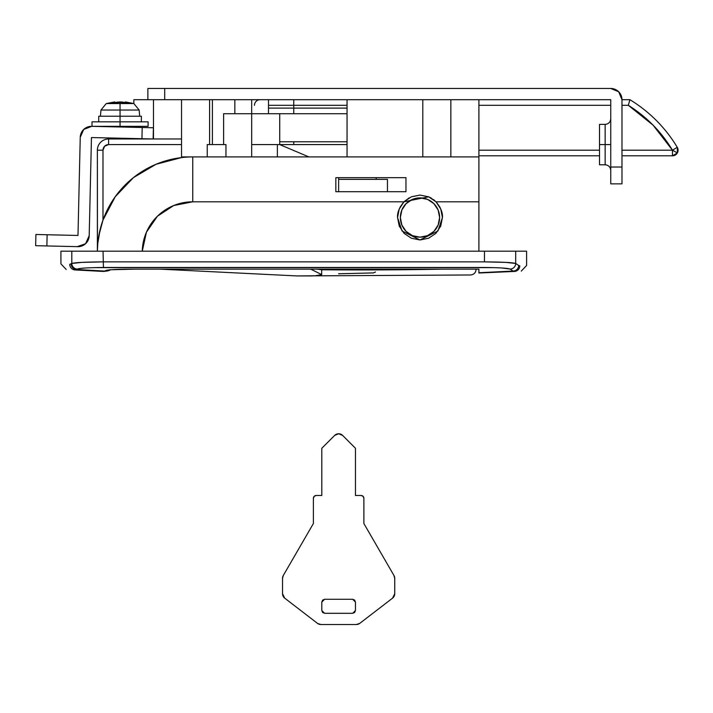 <?xml version="1.0" encoding="UTF-8"?>
<svg xmlns="http://www.w3.org/2000/svg" width="713" height="713" viewBox="0 0 713 713"><rect width="100%" height="100%" fill="white"/><g stroke="black" fill="none" stroke-linecap="round" stroke-linejoin="round"><path stroke-width="1.07" d="M251.671 113.723L251.671 99.695L251.671 113.723L223.615 113.723L251.671 113.723L251.671 156.922L251.671 113.723L279.719 113.723L251.671 113.723M439.466 206.351L440.723 208.927L442.434 217.518L437.942 230.985L419.993 239.96L402.034 230.985L397.551 217.518L399.253 226.11L404.119 233.392L411.401 238.249L419.993 239.96L428.575 238.249L435.857 233.392L440.723 226.11L442.434 217.518L440.768 209.034L436.017 201.806L478.904 201.806L478.904 251.181L478.904 156.922L192.751 156.922L192.751 201.806L403.968 201.806L399.218 209.034L397.551 217.518C397.088 212.866 399.227 207.635 403.968 201.806L411.303 196.824L419.984 195.077L428.62 196.806M450.848 156.922L450.848 99.695L450.848 156.922M225.959 144.579L225.959 156.922L225.959 144.579L207.242 144.579L207.242 156.922L207.242 144.579L225.959 144.579M97.458 248.249L97.378 150.193A11.221 11.221 0 0 1 108.599 138.973L181.539 138.973L181.539 99.695L181.539 157.582L181.539 144.579L108.599 144.579L104.633 146.227L102.984 150.193L102.984 220.059L115.23 196.735L133.384 177.653L156.058 164.266L181.539 157.582M428.638 196.806L403.968 201.806L192.751 201.806A50.498 50.498 0 0 0 142.27 251.181L146.423 232.206L157.439 216.208L173.687 205.549L192.751 201.806L192.751 156.922L181.539 156.922L192.751 156.922A95.382 95.382 0 0 0 97.378 251.181A95.382 95.382 0 0 1 192.751 156.922L478.904 156.922L478.904 99.695L610.756 99.695L147.867 99.695L147.867 88.474L610.756 88.474A11.221 11.221 0 0 1 621.977 99.695L621.977 183.856L610.756 183.856L610.756 99.695L164.703 99.695L164.703 88.474L610.756 88.474L618.688 91.763L621.977 99.695L629.909 99.695A140.265 140.265 0 0 1 677.279 147.306A5.615 5.615 0 0 1 677.35 152.956L672.466 150.193L672.466 155.799L677.35 152.956A5.615 5.615 0 0 1 672.466 155.799L621.977 155.799L672.466 155.799L672.466 150.193L621.977 150.193L672.466 150.193L677.35 152.956L677.279 147.306L672.466 150.193L677.279 147.306A140.265 140.265 0 0 0 629.909 99.695L628.322 105.31L653.055 125.132L672.466 150.193A134.65 134.65 0 0 0 628.322 105.31L629.909 99.695L621.977 99.695L621.977 167.02L610.756 167.02L610.756 99.695L478.904 99.695M347.044 144.579L279.719 144.579L308.889 156.922L279.719 144.579L251.671 144.579L277.375 144.579L277.375 156.922L277.375 144.579L347.044 144.579L347.044 156.922L347.044 99.695L347.044 156.922M399.235 208.98L400.519 206.36M404.039 201.726L409.28 197.795M411.348 196.806L419.993 195.077L428.665 196.824L436.017 201.806L478.904 201.806L478.904 156.922M430.358 197.608L435.937 201.726M403.968 201.806L411.303 196.824L419.984 195.077L428.665 196.824L436.017 201.806C440.759 207.635 442.898 212.866 442.434 217.518L440.723 226.11M399.253 226.11L397.551 217.518M405.964 177.68L405.964 191.708L335.832 191.708L335.832 177.68L405.964 177.68L405.964 191.708L335.832 191.708L335.832 177.68L405.964 177.68M212.394 144.579L212.394 99.695L212.394 144.579M83.751 268.115L84.927 268.026M85.676 267.981L79.963 268.489L76.746 269.496L105.301 271.109L106.522 270.28L110.034 269.755L134.481 269.157L478.904 269.157L478.904 272.731L513.093 271.074L510.116 269.059L501.827 267.981M493.672 267.625L93.831 267.625M521.274 271.1L526.604 265.494L526.595 251.181L103.046 251.181L103.43 267.464L484.074 267.464C499.02 267.625 507.701 268.159 510.116 269.059L513.093 271.074L478.904 273.017L514.447 271.43L478.904 273.017L478.904 269.157L134.481 269.157C120.782 269.095 111.46 269.469 106.522 270.28L103.697 271.448L105.301 271.109L76.746 269.496L75.043 269.951C63.234 269.291 63.234 269.291 75.043 269.951L103.697 271.448C94.508 270.993 94.508 270.993 103.697 271.448L96.888 271.109M513.093 271.074A5.615 5.588 -55.9 0 0 518.681 265.477L515.704 263.462A5.615 5.579 124.1 0 1 510.116 269.059A5.615 5.579 -55.9 0 0 515.704 263.462C512.799 262.553 502.38 262.027 484.457 261.867L484.457 251.181L484.457 261.867L103.046 261.867C85.123 262.027 74.705 262.553 71.799 263.462L71.799 251.181L71.799 263.462L69.758 264.345C57.949 263.685 57.949 263.685 69.758 264.345L71.799 263.462L81.754 262.384L103.046 261.867L484.457 261.867L505.749 262.384L515.704 263.462L515.704 251.181C530.249 251.181 530.249 251.181 515.704 251.181L515.704 263.462L518.681 265.477A5.615 5.588 124.1 0 1 513.093 271.074L514.447 271.43C523.547 270.985 523.547 270.985 514.447 271.43A5.615 5.597 -92.8 0 0 519.777 265.824C528.877 265.388 528.877 265.388 519.777 265.824L518.681 265.477L519.777 265.824A5.615 5.597 87.2 0 1 514.447 271.43C523.547 270.985 523.547 270.985 514.447 271.43L478.904 272.731M515.704 251.181L60.917 251.181L60.917 263.855L66.184 269.452M100.168 229.372L97.788 243.409L97.378 251.181L97.378 150.193L102.984 150.193L97.378 150.193A11.221 11.221 0 0 1 108.599 138.973L108.599 144.579L108.599 138.973L181.539 138.973L181.539 144.579L108.599 144.579A5.615 5.615 0 0 0 102.984 150.193L102.984 220.059L98.857 235.531M75.043 269.951C63.234 269.291 63.234 269.291 75.043 269.951A5.615 5.597 -86.8 0 1 69.758 264.345A5.615 5.597 93.2 0 0 75.043 269.951L76.746 269.496A5.615 5.579 -124.1 0 1 71.157 263.899A5.615 5.579 55.9 0 0 76.746 269.496L77.387 269.059A5.615 5.579 -124.1 0 1 71.799 263.462A5.615 5.579 55.9 0 0 77.387 269.059C79.803 268.159 88.483 267.625 103.43 267.464L103.046 251.181L71.799 251.181M102.458 261.867L82.815 262.331M133.848 99.695L133.848 103.563L133.848 99.695L164.703 99.695L164.703 88.474L147.867 88.474L147.867 99.695L133.848 99.695M133.848 126.326L133.848 127.297L133.848 126.326M98.849 235.557L102.984 220.059M434.805 200.656L433.451 199.56M431.365 198.169L428.78 196.868M519.777 265.824C528.877 265.388 528.877 265.388 519.777 265.824M69.758 264.345C57.949 263.685 57.949 263.685 69.758 264.345M505.74 262.384L515.704 263.462M478.904 269.157L134.481 269.157L109.802 269.781M106.522 270.28L109.606 269.862M105.301 271.109A11.221 11.176 56.2 0 0 110.649 269.755A11.221 11.176 -123.8 0 1 105.301 271.109M103.697 271.448C94.508 270.993 94.508 270.993 103.697 271.448L108.26 270.833L110.675 269.755M599.526 164.783L599.526 124.383L599.526 144.579L610.756 144.579L605.141 144.579L605.141 124.383L605.141 144.579L599.526 144.579L599.526 164.783L605.141 164.783L605.141 124.383C608.545 124.044 610.408 122.173 610.756 118.768M621.977 183.856L621.977 167.02L610.756 167.02L610.756 183.856L621.977 183.856M605.141 144.579L605.141 164.783L605.141 144.579M282.526 578.332A5.588 5.588 0 0 1 283.275 575.534L313.381 523.538L313.381 498.289A2.807 2.807 0 0 1 316.189 495.482L321.804 495.482L321.804 448.272L334.718 435.358A5.615 5.615 0 0 1 342.65 435.456L355.466 448.272L355.466 495.482L361.072 495.482A2.807 2.807 0 0 1 363.88 498.289L363.88 523.538L393.906 575.409A5.615 5.615 0 0 1 394.735 578.341L394.735 593.706A5.606 5.606 0 0 1 392.551 598.154L359.78 623.358A5.615 5.615 0 0 1 356.357 624.526L320.903 624.526A5.615 5.615 0 0 1 317.677 623.51L284.71 598.154A5.606 5.606 0 0 1 282.526 593.706L282.526 578.341A5.588 5.588 0 0 1 282.526 578.332L283.275 575.534L313.381 523.538L313.381 498.289L314.21 496.301L316.189 495.482L321.804 495.482L321.804 448.272L334.718 435.358L338.702 433.762L342.65 435.456L355.466 448.272L355.466 495.482L361.072 495.482L363.06 496.301L363.88 498.289L363.88 523.538L393.906 575.409L394.735 578.341L394.735 593.715L392.551 598.154L359.78 623.358L356.357 624.526L320.903 624.526L317.677 623.51L284.71 598.154L282.526 593.715L282.526 578.341M321.804 610.497L322.624 612.485L324.602 613.305L352.659 613.305L354.646 612.485L355.466 610.497L355.466 602.084L354.646 600.096L352.659 599.276L324.602 599.276L322.624 600.096L321.804 602.084L321.804 610.497L322.624 612.485L324.602 613.305L321.804 610.497L321.804 602.084L324.602 599.276L322.624 600.096L321.804 602.084M338.702 433.762L342.65 435.456M352.659 613.305L354.646 612.485L355.466 610.497L352.659 613.305L324.602 613.305M355.466 602.084L354.646 600.096L352.659 599.276L355.466 602.084L355.466 610.497M324.602 599.276L352.659 599.276M347.044 108.109L293.756 108.109L293.756 105.31L347.044 105.31L268.498 105.31L293.756 105.31L293.756 99.695L347.044 99.695L293.756 99.695L293.756 108.109L268.498 108.109L293.756 108.109L293.756 113.723L347.044 113.723L293.756 113.723L293.756 108.109L347.044 108.109M478.904 105.31L610.756 105.31L478.904 105.31M628.322 105.31L621.977 105.31L628.322 105.31L629.436 101.38M599.526 150.193L478.904 150.193L599.526 150.193M599.526 155.799L478.904 155.799L599.526 155.799M279.719 113.723L293.756 113.723L279.719 113.723L279.719 144.579M279.719 141.78L347.044 141.78L293.756 141.78L293.756 144.579L293.756 141.78L279.719 141.78M260.093 99.695A5.615 5.615 0 0 0 254.479 105.31A5.615 5.615 0 0 1 260.04 99.695M117.11 102.137L129.882 103.037L125.39 101.923L129.882 103.037L120.051 101.923L120.051 103.572L133.875 103.572L120.051 103.572L120.051 110.025L139.151 110.025L120.051 110.025L120.051 126.326L148.108 126.326L92.004 126.326L120.051 126.326L120.051 121.843L92.004 121.843L148.108 121.843L120.051 121.843L120.051 116.228L98.733 116.228L141.37 116.228L120.051 116.228L120.051 110.025L100.961 110.025L120.051 110.025L120.051 103.572L106.237 103.572L120.051 103.572L120.051 101.923L123.001 102.137L110.221 103.037L114.731 101.923L114.731 102.681L114.731 101.923L113.652 102.137L113.652 103.002L113.652 102.137L110.221 103.037L120.051 101.923L114.731 102.681M120.051 138.206L120.051 138.973L120.051 138.206M126.459 102.137L126.459 103.002L126.459 102.137L125.39 101.923L125.39 102.681L125.39 101.923L133.875 103.572L139.151 110.025L139.695 116.228M113.652 102.137L114.731 101.923M338.63 177.68L338.63 179.364L387.444 179.364L338.63 179.364L338.63 191.708L338.63 179.364L387.444 179.364L387.444 191.708M439.627 217.518A19.634 19.634 0 0 1 419.993 237.153A19.634 19.634 0 0 1 400.358 217.518L401.847 210.005L406.107 203.633L412.479 199.373L419.993 197.884L427.506 199.373L433.878 203.633L438.13 210.005L439.627 217.518L438.13 225.032L433.878 231.404L427.506 235.664L419.993 237.153L412.479 235.664L406.107 231.404L401.847 225.032L400.358 217.518A19.634 19.634 0 0 1 419.993 197.884A19.634 19.634 0 0 1 439.627 217.518M296.893 275.931L315.44 275.771L321.67 274.567L310.743 269.166L321.67 274.567L321.67 269.781L317.508 269.166L321.67 269.781L321.091 269.166A5.615 1.444 89.7 0 0 321.67 269.781L324.558 269.79L324.567 269.166L324.558 269.79A4198.082 4198.082 0 0 0 441.383 269.166A4198.082 4198.082 0 0 1 324.558 269.79L321.67 269.781L321.67 274.567C321.67 275.334 317.962 275.788 310.556 275.94L296.893 275.931L160.666 269.166M296.911 275.931L470.633 274.977C473.958 274.567 475.776 272.705 476.097 269.371L476.097 269.166M338.63 273.765L373.371 272.927L375.493 271.974M91.719 126.335L153.411 127.752L153.152 138.973L91.46 137.547L89.196 235.709A11.221 11.221 0 0 1 77.218 246.645L35.65 245.691L35.908 234.488L77.984 235.459L80.248 137.288A11.221 11.221 0 0 1 91.719 126.335L142.199 127.493L141.94 138.714L91.46 137.547L89.196 235.709L85.551 243.739L77.227 246.645L46.871 245.949L47.129 234.746L77.984 235.459L80.248 137.288L83.715 129.436L91.719 126.335M85.551 243.739L77.218 246.645M153.411 127.752L142.199 127.493L141.94 138.714L153.152 138.973L153.411 127.752M35.65 245.691L46.871 245.949L47.129 234.746L35.908 234.488L35.65 245.691M234.835 113.723L234.835 99.695M422.8 156.922L422.8 99.695M223.615 113.723L223.615 144.579M153.482 138.973L153.482 99.695M209.586 144.579L209.586 99.695M268.498 113.723L268.498 99.695M599.526 124.383L605.141 124.383M605.141 164.783C608.545 165.122 610.408 166.985 610.756 170.389M141.37 116.228L141.37 121.843M148.108 121.843L148.108 126.326M131.272 126.326L131.272 127.244M131.272 138.465L131.272 138.973M108.831 137.948L108.831 138.973M92.004 121.843L92.004 126.326M98.733 116.228L98.733 121.843M114.722 101.923L106.237 103.572L100.961 110.025L100.417 116.228M106.237 103.572L100.961 110.025M376.223 177.68L376.223 179.364"/></g></svg>
